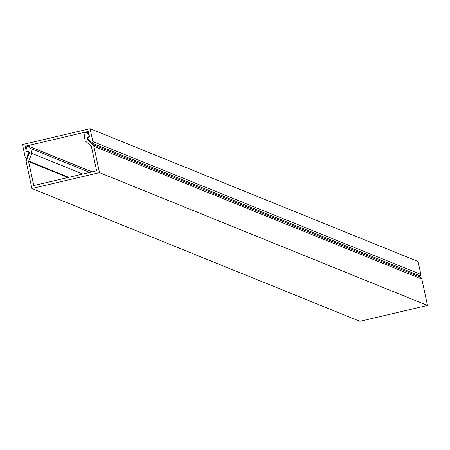 <?xml version="1.0" encoding="UTF-8"?>
<svg xmlns="http://www.w3.org/2000/svg" width="450" height="450" viewBox="0 0 450 450"><rect width="100%" height="100%" fill="white"/><g stroke="black" fill="none" stroke-linecap="round" stroke-linejoin="round"><path stroke-width="0.67" d="M31.849 153.377L30.814 148.556L28.772 146.306A1.057 1.035 -68 0 0 27.017 146.717L25.982 150.013L26.246 151.268L28.879 151.127L29.317 153.174L26.454 160.149A3.341 3.274 -68 0 0 26.274 162.146L31.916 188.477L99.506 172.614L93.864 146.284A3.341 3.274 112 0 0 92.886 144.557L87.446 139.534L87.008 137.486L89.443 136.44L89.179 135.18L86.895 132.666A1.057 1.035 112 0 0 85.14 133.076L84.212 136.029L85.241 140.844L91.243 146.385A0.878 0.861 -68 0 1 91.496 146.841L96.632 170.775L33.773 185.529L28.637 161.595A0.878 0.861 112 0 1 28.688 161.066L31.849 153.377L82.817 174.021M30.814 148.556L89.691 172.406M26.246 151.268L27.247 151.672M31.916 188.477L359.91 321.317L427.5 305.454L99.506 172.614M418.646 275.344L420.874 277.403A3.341 3.274 112 0 1 421.858 279.129L427.5 305.454M87.008 137.486L87.598 137.722M87.446 139.534L89.724 140.462M90.09 128.683L92.863 141.604L420.851 274.449L418.084 261.523L90.09 128.683L22.5 144.546L25.273 157.466A1.057 1.035 -68 0 0 25.886 158.209A1.057 1.035 -68 0 0 27.321 157.123A4.399 4.309 112 0 1 28.98 153.236L29.25 153.349M28.98 153.236L28.626 151.599L29.014 151.757M28.626 151.599L26.348 151.723L25.172 146.25L26.938 146.964M25.172 146.25L88.369 131.422L89.544 136.89L87.429 137.796L87.784 139.438L89.061 139.956M92.863 141.604A1.057 1.035 112 0 1 91.451 142.824A1.057 1.035 112 0 1 90.866 142.206A4.399 4.309 -68 0 0 87.784 139.438M420.851 274.449A1.057 1.035 112 0 1 419.439 275.664L91.451 142.824M28.637 161.595L67.939 177.508M28.688 161.066L68.794 177.311M28.772 146.306L91.924 171.883M86.895 132.666L88.802 133.436M92.886 144.557L420.874 277.403M93.864 146.284L421.858 279.129M27.321 157.123L27.647 157.252M28.401 146.042L92.093 171.844M86.524 132.401L88.774 133.318M25.886 158.209L27.056 158.681"/></g></svg>

